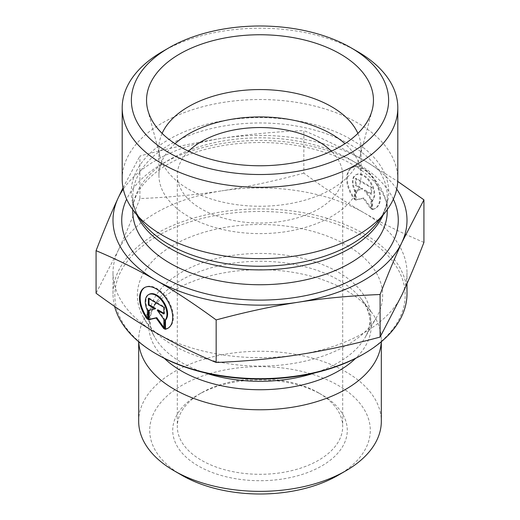 <?xml version="1.0" encoding="UTF-8"?>
<svg xmlns="http://www.w3.org/2000/svg" width="520" height="520" viewBox="0 0 520 520"><rect width="100%" height="100%" fill="white"/><g stroke="black" fill="none" stroke-linecap="round" stroke-linejoin="round"><path stroke-width="0.39" stroke-dasharray="2.6 1.95" d="M318.468 392.815A82.686 47.736 0 0 0 201.533 392.815A82.686 47.736 0 0 0 177.314 426.569A82.686 47.736 0 0 0 260 474.305A82.686 47.736 0 0 0 342.687 426.569A82.686 47.736 0 0 0 318.468 392.815L321.718 394.687A87.282 50.388 180 0 1 321.718 465.953A87.282 50.388 180 0 1 198.283 465.953A87.282 50.388 180 0 1 198.283 394.687A87.282 50.388 180 0 1 321.718 394.687L318.468 392.815M188.617 151.177A82.686 47.736 0 0 0 177.314 175.272A82.686 47.736 0 0 0 260 223.008A82.686 47.736 0 0 0 342.687 175.272A82.686 47.736 0 0 0 331.383 151.177M337.994 475.345A110.299 63.681 0 0 0 337.994 385.294A110.299 63.681 0 0 0 182.006 385.294A110.299 63.681 0 0 0 182.006 475.345M372.593 209.222A23.459 13.553 -120 0 0 375.622 208.202A23.459 13.553 -120 0 0 375.615 181.116A23.459 13.553 -120 0 0 352.144 167.589A23.459 13.553 -120 0 0 355.166 199.167L355.166 190.32A15.327 8.853 60 0 1 356.213 174.623A15.327 8.853 60 0 1 370.962 182.5A15.327 8.853 60 0 1 372.593 200.369L372.593 209.222L371.95 209.593L371.95 200.746A15.327 8.853 -120 0 0 370.312 182.871A15.327 8.853 -120 0 0 355.563 175A15.327 8.853 -120 0 0 354.517 190.697L354.517 199.544A23.459 13.553 60 0 1 351.494 167.96A23.459 13.553 60 0 1 374.966 181.493A23.459 13.553 60 0 1 374.972 208.578A23.459 13.553 60 0 1 371.95 209.593M355.166 199.167L354.517 199.544M372.593 200.369L371.95 200.746M355.166 190.32L354.517 190.697M370.981 187.583L370.981 194.285L364.338 190.463L370.981 199.647L370.981 209.034L363.233 198.308L355.485 200.103L355.485 190.717L362.122 189.183L355.485 185.354L355.485 178.653L370.981 187.583L371.625 187.207L356.135 178.275L356.135 184.977L362.772 188.806L356.135 190.339L356.135 199.725L363.883 197.938L371.625 208.663L371.625 199.277L364.988 190.086L371.625 193.915L371.625 187.207M371.625 193.915L370.981 194.285M364.988 190.086L364.338 190.463M371.625 199.277L370.981 199.647M371.625 208.663L370.981 209.034M363.883 197.938L363.233 198.308M356.135 199.725L355.485 200.103M356.135 190.339L355.485 190.717M362.772 188.806L362.122 189.183M356.135 184.977L355.485 185.354M356.135 178.275L355.485 178.653M147.407 319.261L148.05 318.883L148.05 310.037A15.327 8.853 60 0 1 149.097 294.339M168.175 328.101A23.459 13.553 -120 0 0 168.506 327.918A23.459 13.553 -120 0 0 168.5 300.827A23.459 13.553 -120 0 0 145.028 287.3A23.459 13.553 -120 0 0 144.709 287.502M147.407 318.026A23.459 13.553 -120 0 0 148.05 318.883M147.407 310.408L148.05 310.037M148.376 298.363L149.019 297.986L149.019 298.74M155.662 308.522L149.019 310.284M148.376 310.433L149.019 310.057M163.865 327.476L164.515 328.374L164.515 318.988L157.879 309.797M163.865 328.75L164.515 328.374M163.865 319.365L164.515 318.988M163.865 313.255L164.515 313.625L164.515 306.923L149.019 297.986M163.865 314.002L164.515 313.625M163.865 307.3L164.515 306.923M138.678 421.317A121.323 70.044 180 0 1 213.538 356.616A121.323 70.044 180 0 1 345.735 371.761A121.323 70.044 180 0 1 345.787 371.787A121.323 70.044 180 0 1 381.322 421.317M138.73 341.757A121.323 70.044 180 0 1 138.678 339.729A121.323 70.044 180 0 1 149.247 311.136A121.323 70.044 180 0 1 345.735 290.173A121.323 70.044 180 0 1 370.754 311.136A121.323 70.044 180 0 1 381.322 339.729A121.323 70.044 180 0 1 381.271 341.757M423.93 242.398C402.467 233.369 382.473 223.496 363.942 212.778A146.998 84.87 180 0 1 406.998 272.792A146.998 84.87 180 0 1 402.012 294.71A146.998 84.87 180 0 1 298.129 354.757A146.998 84.87 180 0 1 156.117 332.839A146.998 84.87 180 0 1 113.002 272.792A146.998 84.87 180 0 1 117.988 250.874L96.07 293.235M303.836 173.147C274.508 181.044 247.189 186.94 221.871 190.827A146.998 84.87 180 0 1 363.883 212.745C345.332 202.085 325.319 188.883 303.836 173.147L303.836 130.585C325.319 139.62 345.332 149.506 363.883 160.238L397.748 181.428M139.906 198.562C132.067 218.849 124.761 236.288 117.988 250.874A146.998 84.87 180 0 1 221.871 190.827C196.553 194.792 169.234 197.366 139.906 198.562L139.906 156C169.234 148.102 196.553 142.207 221.871 138.32A146.998 84.87 0 0 0 123.285 189.098M123.019 187.785L139.906 156M362.642 354.556A145.158 83.805 0 0 0 362.642 236.035A145.158 83.805 0 0 0 157.359 236.035A145.158 83.805 0 0 0 157.359 354.556M114.647 306.462A146.998 84.87 180 0 1 113.002 293.793A146.998 84.87 180 0 1 203.749 215.391A146.998 84.87 180 0 1 363.942 233.786A146.998 84.87 180 0 1 406.998 293.793M346.678 245.193A122.648 70.811 180 0 1 376.532 317.375A122.648 70.811 180 0 1 260 366.106A122.648 70.811 180 0 1 143.468 317.375A122.648 70.811 180 0 1 195.728 234.988A122.648 70.811 180 0 1 346.678 245.193M396.715 189.098A146.998 84.87 0 0 0 363.883 160.238A146.998 84.87 0 0 0 221.871 138.32C247.189 134.355 274.508 131.781 303.836 130.585M162.117 133.387A101.062 58.344 0 0 0 158.938 147.901A101.062 58.344 0 0 0 160.089 156.669A101.062 58.344 0 0 0 188.539 189.156A101.062 58.344 0 0 0 291.525 203.339A101.062 58.344 0 0 0 359.912 156.669A101.062 58.344 0 0 0 361.062 147.901A101.062 58.344 0 0 0 357.884 133.387M175.039 143.676A101.062 58.344 0 0 0 158.938 175.272A101.062 58.344 0 0 0 188.539 216.528A101.062 58.344 0 0 0 298.675 229.177A101.062 58.344 0 0 0 361.062 175.272A101.062 58.344 0 0 0 344.962 143.676M122.194 179.082A137.806 79.56 180 0 1 260 99.522A137.806 79.56 180 0 1 397.807 179.082M357.448 51.5A137.806 79.56 0 0 0 162.552 51.5M164.379 358.345A111.267 64.24 180 0 1 158.431 299.28A111.267 64.24 180 0 1 338.631 280.053A111.267 64.24 180 0 1 361.569 299.28A111.267 64.24 180 0 1 355.622 358.345M204.99 372.853A110.728 63.928 180 0 1 154.798 337.304A110.728 63.928 180 0 1 201.981 262.925A110.728 63.928 180 0 1 338.247 272.142A110.728 63.928 180 0 1 365.203 337.304A110.728 63.928 180 0 1 315.01 372.853M393.348 199.173A138.268 79.827 0 0 0 260 140.452A138.268 79.827 0 0 0 126.653 199.173M132.756 209.638L132.756 196.436C132.665 204.971 135.915 213.583 142.493 222.274A128.72 74.314 180 0 1 260 117.624A128.72 74.314 180 0 1 377.507 222.274C384.085 213.583 387.335 204.971 387.244 196.436A127.244 73.463 0 0 0 260 122.974A127.244 73.463 0 0 0 132.756 196.436A127.244 73.463 0 0 0 136.923 215.085M383.078 215.085A127.244 73.463 0 0 0 387.244 196.436L387.244 209.638M132.756 211.283A127.244 73.463 180 0 1 260 137.82A127.244 73.463 180 0 1 387.244 211.283C388.102 190.587 365.644 165.841 326.443 152.874C295.087 142.603 261.775 139.971 226.506 144.976C199.017 149.344 176.56 157.651 159.126 169.891C141.303 183.222 132.516 197.022 132.756 211.283M201.533 392.815L198.283 394.687M177.314 175.272L177.314 426.569M342.687 175.272L342.687 426.569M352.144 167.589L351.494 167.96M375.622 208.202L374.972 208.578M356.213 174.623L355.563 175M167.856 328.296L168.506 327.918M144.378 287.677L145.028 287.3M381.322 341.712L381.322 339.729M138.678 341.712L138.678 339.729M406.998 283.66L406.998 272.792M113.002 293.793L113.002 272.792M143.468 317.375L154.798 337.304C149.13 327.23 146.919 315.198 158.431 299.28L149.247 311.136M376.532 317.375L365.203 337.304C370.871 327.23 373.081 315.198 361.569 299.28L370.754 311.136M359.912 156.669L372.171 110.103M160.089 156.669L147.829 110.103M361.062 175.272L361.062 147.901M158.938 175.272L158.938 147.901"/><path stroke-width="0.78" d="M331.383 151.177A82.686 47.736 0 0 0 318.468 141.518A82.686 47.736 0 0 0 318.435 141.499A82.686 47.736 0 0 0 188.617 151.177M174.213 470.847L182.006 475.345A110.299 63.681 0 0 0 337.994 475.345L345.787 470.847A121.323 70.044 180 0 1 174.213 470.847A121.323 70.044 180 0 1 138.678 421.317L138.678 341.712M164.834 329.31L164.834 320.457A15.327 8.853 -120 0 0 163.196 302.588A15.327 8.853 -120 0 0 148.447 294.717A15.327 8.853 -120 0 0 147.407 310.408L147.407 319.261A23.459 13.553 60 0 1 144.378 287.677A23.459 13.553 60 0 1 167.85 301.204A23.459 13.553 60 0 1 167.856 328.296A23.459 13.553 60 0 1 164.834 329.31L165.484 328.933A23.459 13.553 -120 0 0 168.175 328.101M144.709 287.502A23.459 13.553 -120 0 0 147.407 318.026M148.447 294.717L149.097 294.339A15.327 8.853 60 0 1 163.845 302.211A15.327 8.853 60 0 1 165.484 320.086L165.484 328.933M164.834 320.457L165.484 320.086M149.019 298.74L149.019 304.694L155.662 308.522L155.012 308.893L148.376 305.071L148.376 298.363L163.865 307.3L163.865 314.002L157.228 310.173L163.865 319.365L163.865 328.75L156.117 318.026L148.376 319.82L148.376 310.433L155.012 308.893M148.376 305.071L149.019 304.694M149.019 310.284L149.019 319.442L156.767 317.649L163.865 327.476M148.376 319.82L149.019 319.442M156.117 318.026L156.767 317.649M157.228 310.173L157.879 309.797L163.865 313.255M381.322 341.712L381.322 421.317A121.323 70.044 180 0 1 345.787 470.847M381.271 341.757A121.323 70.044 180 0 1 260 409.773A121.323 70.044 180 0 1 138.73 341.757M96.07 250.672L96.07 293.235C117.559 308.978 137.573 322.173 156.117 332.839C174.668 343.571 194.681 353.45 216.164 362.486C245.492 361.296 272.812 358.716 298.129 354.757C323.447 350.863 350.766 344.968 380.094 337.071L402.012 294.71C408.779 280.124 416.084 262.685 423.93 242.398L423.93 199.836L402.012 242.197C395.239 256.783 387.933 274.222 380.094 294.508C350.766 295.704 323.447 298.285 298.129 302.244C272.812 306.137 245.492 312.026 216.164 319.93C194.681 304.187 174.668 290.986 156.117 280.325L156.059 280.293C137.527 269.575 117.533 259.701 96.07 250.672C103.916 230.386 111.222 212.953 117.988 198.361L123.019 187.785M216.164 362.486L216.164 319.93M380.094 337.071L380.094 294.508M156.059 353.801L157.359 354.556A145.158 83.805 0 0 0 362.642 354.556L363.942 353.801A146.998 84.87 180 0 1 156.059 353.801A146.998 84.87 180 0 1 114.647 306.462M406.998 283.66L406.998 293.793A146.998 84.87 180 0 1 363.942 353.801M397.748 181.428L423.93 199.836M156.117 280.325A146.998 84.87 0 0 0 298.129 302.244A146.998 84.87 0 0 0 402.012 242.197A146.998 84.87 0 0 0 396.715 189.098M123.285 189.098A146.998 84.87 0 0 0 117.988 198.361A146.998 84.87 0 0 0 156.059 280.293M357.884 133.387A101.062 58.344 0 0 0 331.461 106.645A101.062 58.344 0 0 0 233.337 91.624A101.062 58.344 0 0 0 162.117 133.387M340.229 53.937A113.464 65.507 180 0 1 372.171 110.103A113.464 65.507 180 0 1 295.399 162.494A113.464 65.507 180 0 1 179.77 146.582A113.464 65.507 180 0 1 147.829 110.103A113.464 65.507 180 0 1 208.806 41.802A113.464 65.507 180 0 1 340.229 53.937M344.962 143.676A101.062 58.344 0 0 0 175.039 143.676M397.807 107.763L397.807 179.082A137.806 79.56 180 0 1 385.801 211.569A137.806 79.56 180 0 1 162.552 235.346A137.806 79.56 180 0 1 134.199 211.569A137.806 79.56 180 0 1 122.194 179.082L122.194 107.763A137.806 79.56 0 0 0 162.552 164.021A137.806 79.56 0 0 0 312.735 181.266A137.806 79.56 0 0 0 397.807 107.763A137.806 79.56 0 0 0 357.448 51.5L350.948 47.749A128.622 74.256 180 0 1 350.948 152.769A128.622 74.256 180 0 1 169.052 152.769A128.622 74.256 180 0 1 169.052 47.749A128.622 74.256 180 0 1 350.948 47.749M169.052 47.749L162.552 51.5A137.806 79.56 0 0 0 122.194 107.763M355.622 358.345A111.267 64.24 180 0 1 164.379 358.345M315.01 372.853A110.728 63.928 180 0 1 204.99 372.853M126.653 199.173A138.268 79.827 0 0 0 162.227 276.731A138.268 79.827 0 0 0 329.485 289.296A138.268 79.827 0 0 0 393.348 199.173M385.801 211.569L377.507 222.274A128.72 74.314 180 0 1 168.981 244.484A128.72 74.314 180 0 1 142.493 222.274L134.199 211.569M136.923 215.085A127.244 73.463 0 0 0 170.027 248.385A127.244 73.463 0 0 0 293.254 267.351A127.244 73.463 0 0 0 383.078 215.085M387.244 209.638L387.244 211.283A127.244 73.463 180 0 1 308.692 279.149A127.244 73.463 180 0 1 170.027 263.224A127.244 73.463 180 0 1 132.756 211.283L132.756 209.638"/></g></svg>
